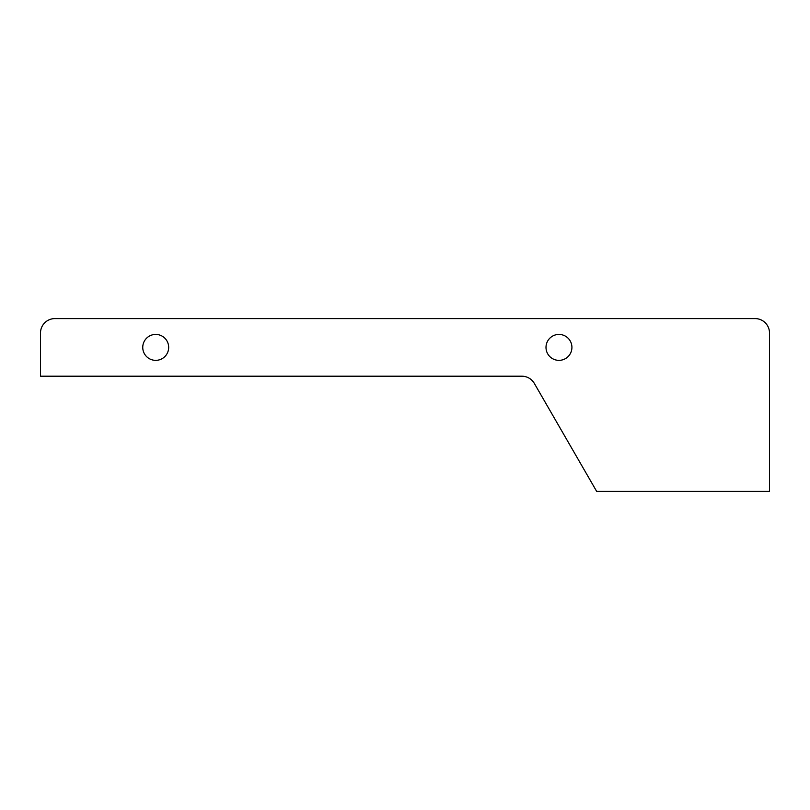 <?xml version="1.0" encoding="UTF-8"?>
<svg xmlns="http://www.w3.org/2000/svg" width="810" height="810" viewBox="0 0 810 810"><rect width="100%" height="100%" fill="white"/><g stroke="black" fill="none" stroke-linecap="round" stroke-linejoin="round"><path stroke-width="1.21" d="M546.001 347.389A12.96 12.96 0 0 0 558.961 360.359A12.96 12.96 0 0 0 571.921 347.389A12.96 12.96 0 0 0 558.961 334.429A12.96 12.96 0 0 0 546.001 347.389M142.752 347.389A12.96 12.96 0 0 0 155.712 360.359A12.96 12.96 0 0 0 168.672 347.389A12.96 12.96 0 0 0 155.712 334.429A12.96 12.96 0 0 0 142.752 347.389M755.102 318.593L54.898 318.593A14.398 14.398 0 0 0 40.5 332.991L40.5 376.194L521.842 376.194A14.398 14.398 0 0 1 534.317 383.393L596.676 491.407L769.5 491.407L769.5 332.991A14.398 14.398 0 0 0 755.102 318.593"/></g></svg>
